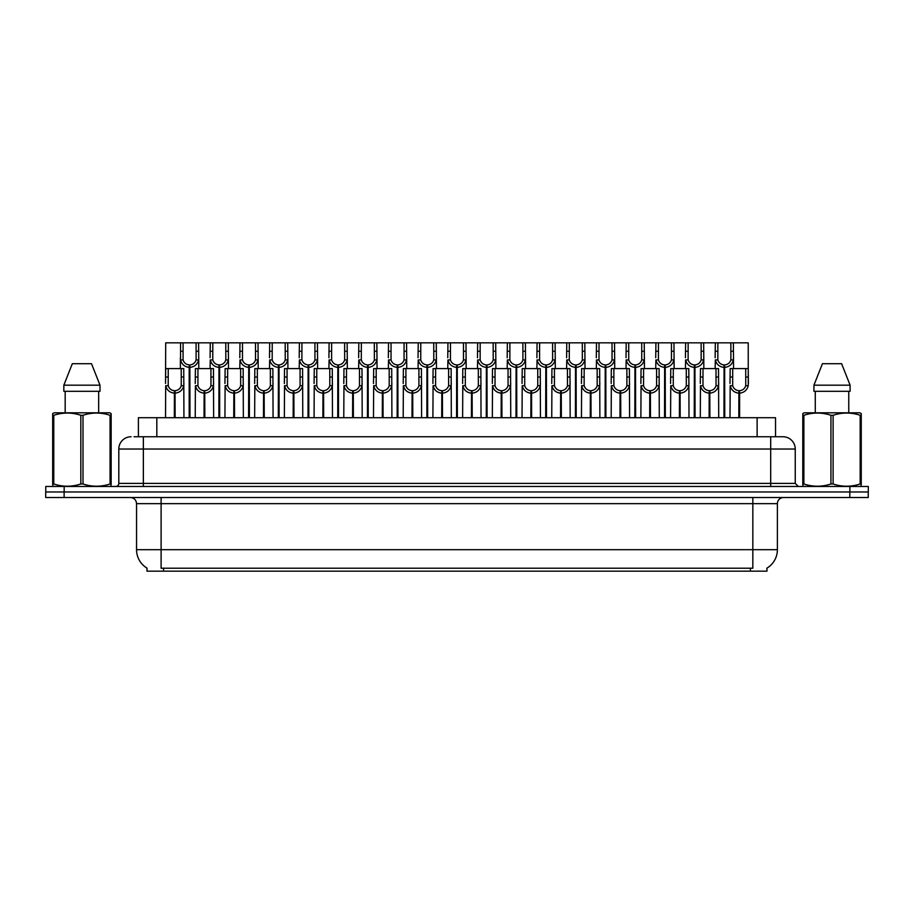 <?xml version="1.0" encoding="UTF-8"?>
<svg xmlns="http://www.w3.org/2000/svg" width="914" height="914" viewBox="0 0 914 914"><rect width="100%" height="100%" fill="white"/><g stroke="black" fill="none" stroke-linecap="round" stroke-linejoin="round"><path stroke-width="1.37" d="M134.072 436.743L143.361 436.743L134.072 436.743L138.402 436.743L138.402 417.709L775.54 417.709L775.54 436.743M766.96 568.12L766.96 571.17L146.983 571.17L146.983 568.12M147.165 568.222A21.479 21.479 0 0 1 136.552 549.691L161.104 549.691L161.104 568.222L752.839 568.222L752.839 549.691L777.391 549.691L777.391 503.648A6.135 6.135 0 0 1 783.526 497.513M136.552 549.691L136.552 503.648C136.186 499.924 134.141 497.879 130.405 497.513M766.777 568.222A21.479 21.479 0 0 0 777.391 549.691M849.883 486.465L849.883 491.983L45.7 491.983L45.7 497.513L64.117 497.513L64.117 491.983L868.3 491.983L868.3 486.465L45.757 486.465L45.757 491.983M868.243 497.513L868.243 491.983L868.243 497.513L64.117 497.513M131.079 436.743A12.282 12.282 0 0 0 118.809 449.025L118.809 483.392A3.073 3.073 0 0 1 115.735 486.465M782.978 436.743A12.282 12.282 0 0 1 795.249 449.025L143.361 449.025L143.361 436.743L782.795 436.743M795.249 449.025L795.249 483.392L798.322 486.465M868.3 486.465L868.3 491.983M143.361 486.465L143.361 483.392L770.696 483.392L770.696 436.743L779.985 436.743M723.957 417.709L724.059 364.926C720.906 364.595 718.838 362.938 717.833 359.922L717.867 342.83L733.371 342.83L733.565 368.605M723.957 367.382C719.375 366.857 716.496 364.378 715.319 359.922L715.148 368.605M715.148 357.728L715.331 342.83L717.867 342.83M724.653 417.709L724.653 364.926C727.807 364.595 729.875 362.938 730.88 359.922L730.846 342.83M724.653 364.926L724.756 417.709M724.059 364.926L724.059 417.709M733.565 357.728L733.394 359.922C732.217 364.378 729.338 366.857 724.756 367.382M733.371 342.83L748.235 342.83L748.246 385.708C747.069 390.164 744.19 392.643 739.609 393.157L739.609 417.709M738.809 417.709L738.912 390.712C735.77 390.381 733.691 388.713 732.685 385.708L732.72 368.605L748.235 368.605L748.417 383.503M738.809 393.157C734.228 392.643 731.349 390.164 730.172 385.708L730 417.709M730 383.503L730.195 368.605L732.72 368.605M739.506 417.709L739.506 390.712C742.659 390.381 744.727 388.713 745.733 385.708L745.71 368.605M739.506 390.712L739.609 393.157M738.912 390.712L738.912 417.709M110.765 486.465L111.154 483.986L110.068 483.986L110.068 415.287C101.077 412.317 92.063 412.317 83.003 415.287L80.832 415.287C71.852 412.317 62.826 412.317 53.766 415.287L52.681 415.287L52.681 413.596L54.109 412.808L52.681 413.596L52.681 484.751M83.003 415.287L83.003 483.986C91.983 486.956 101.008 486.956 110.068 483.986M83.003 483.986L80.832 483.986L80.832 415.287M53.766 415.287L53.766 483.986C62.746 486.956 71.772 486.956 80.832 483.986M53.766 483.986L52.681 483.986L53.069 486.465M111.154 484.751L111.154 413.596L109.726 412.808L111.154 413.596L111.154 415.287L110.068 415.287M109.726 412.808L54.109 412.808M91.503 363.692L100.003 385.182L91.503 363.692L72.332 363.692L63.831 385.182L63.831 391.318L100.003 391.318L100.003 385.182L63.831 385.182L72.332 363.692M65.18 391.318L65.18 412.808M98.655 412.808L98.655 391.318L98.655 412.808M860.874 486.465L861.251 483.986L860.165 483.986L860.165 415.287C851.185 412.317 842.171 412.317 833.111 415.287L830.94 415.287C821.949 412.317 812.934 412.317 803.874 415.287L802.789 415.287L802.789 413.596L804.206 412.808L802.789 413.596L802.789 484.751M833.111 415.287L833.111 483.986C842.091 486.956 851.117 486.956 860.165 483.986M833.111 483.986L830.94 483.986L830.94 415.287M803.874 415.287L803.874 483.986C812.854 486.956 821.88 486.956 830.94 483.986M803.874 483.986L802.789 483.986L803.178 486.465M861.251 422.017L861.251 413.596L859.834 412.808L861.251 413.596L861.251 415.287L860.165 415.287M859.834 412.808L804.206 412.808M841.611 363.692L850.1 385.182L841.611 363.692L822.44 363.692L813.94 385.182L813.94 391.318L850.1 391.318L850.1 385.182L813.94 385.182L822.44 363.692M815.277 391.318L815.277 412.808M848.763 412.808L848.763 391.318M861.251 415.287L861.251 484.751M850.1 385.182L850.1 391.318M694.24 417.709L694.354 364.926C691.201 364.595 689.122 362.938 688.128 359.922L688.151 342.83L703.666 342.83L703.849 368.605M694.24 367.382C689.67 366.857 686.791 364.378 685.603 359.922L685.443 368.605M685.443 357.728L685.626 342.83L688.151 342.83M694.937 417.709L694.937 364.926C698.09 364.595 700.17 362.938 701.164 359.922L701.141 342.83M694.937 364.926L695.051 417.709M694.354 364.926L694.354 417.709M703.849 357.728L703.689 359.922C702.5 364.378 699.621 366.857 695.051 367.382M664.535 417.709L664.638 364.926C661.496 364.595 659.417 362.938 658.411 359.922L658.446 342.83L673.961 342.83L674.144 368.605M664.535 367.382C659.954 366.857 657.075 364.378 655.898 359.922L655.726 368.605M655.726 357.728L655.921 342.83L658.446 342.83M665.232 417.709L665.232 364.926C668.385 364.595 670.453 362.938 671.459 359.922L671.436 342.83M665.232 364.926L665.335 417.709M664.638 364.926L664.638 417.709M674.144 357.728L673.972 359.922C672.795 364.378 669.916 366.857 665.335 367.382M634.83 417.709L634.933 364.926C631.78 364.595 629.7 362.938 628.706 359.922L628.729 342.83L644.244 342.83L644.439 368.605M634.83 367.382C630.249 366.857 627.37 364.378 626.181 359.922L626.021 368.605M626.021 357.728L626.204 342.83L628.729 342.83M635.527 417.709L635.527 364.926C638.669 364.595 640.748 362.938 641.754 359.922L641.719 342.83M635.527 364.926L635.63 417.709M634.933 364.926L634.933 417.709M644.439 357.728L644.267 359.922C643.079 364.378 640.2 366.857 635.63 367.382M605.114 417.709L605.228 364.926C602.075 364.595 599.995 362.938 598.99 359.922L599.024 342.83L614.539 342.83L614.722 368.605M605.114 367.382C600.544 366.857 597.665 364.378 596.476 359.922L596.305 368.605M596.305 357.728L596.499 342.83L599.024 342.83M605.811 417.709L605.811 364.926C608.964 364.595 611.043 362.938 612.037 359.922L612.014 342.83M605.811 364.926L605.913 417.709M605.228 364.926L605.228 417.709M614.722 357.728L614.562 359.922C613.374 364.378 610.495 366.857 605.913 367.382M703.666 342.83L715.331 342.83M673.961 342.83L685.626 342.83M644.244 342.83L655.921 342.83M614.539 342.83L626.204 342.83M709.104 417.709L709.207 390.712C706.054 390.381 703.974 388.713 702.98 385.708L703.003 368.605L718.518 368.605L718.712 417.709M709.104 393.157C704.523 392.643 701.644 390.164 700.455 385.708L700.295 417.709M700.295 383.503L700.478 368.605L703.003 368.605M709.801 417.709L709.801 390.712C712.943 390.381 715.022 388.713 716.028 385.708L715.993 368.605M709.801 390.712L709.904 417.709M709.207 390.712L709.207 417.709M718.712 383.503L718.541 385.708C717.353 390.164 714.474 392.643 709.904 393.157M679.388 417.709L679.502 390.712C676.349 390.381 674.269 388.713 673.264 385.708L673.298 368.605L688.813 368.605L688.996 417.709M679.388 393.157C674.818 392.643 671.939 390.164 670.75 385.708L670.579 417.709M670.579 383.503L670.773 368.605L673.298 368.605M680.085 417.709L680.085 390.712C683.238 390.381 685.317 388.713 686.311 385.708L686.288 368.605M680.085 390.712L680.187 417.709M679.502 390.712L679.502 417.709M688.996 383.503L688.836 385.708C687.648 390.164 684.769 392.643 680.187 393.157M649.683 417.709L649.785 390.712C646.632 390.381 644.564 388.713 643.559 385.708L643.593 368.605L659.097 368.605L659.291 417.709M649.683 393.157C645.101 392.643 642.222 390.164 641.045 385.708L640.874 417.709M640.874 383.503L641.057 368.605L643.593 368.605M650.38 417.709L650.38 390.712C653.533 390.381 655.601 388.713 656.606 385.708L656.572 368.605M650.38 390.712L650.482 417.709M649.785 390.712L649.785 417.709M659.291 383.503L659.12 385.708C657.943 390.164 655.064 392.643 650.482 393.157M619.966 417.709L620.08 390.712C616.927 390.381 614.848 388.713 613.854 385.708L613.877 368.605L629.392 368.605L629.575 417.709M619.966 393.157C615.396 392.643 612.517 390.164 611.329 385.708L611.169 417.709M611.169 383.503L611.352 368.605L613.877 368.605M620.663 417.709L620.663 390.712C623.816 390.381 625.896 388.713 626.89 385.708L626.867 368.605M620.663 390.712L620.777 417.709M620.08 390.712L620.08 417.709M629.575 383.503L629.415 385.708C628.226 390.164 625.347 392.643 620.777 393.157M590.261 417.709L590.364 390.712C587.222 390.381 585.143 388.713 584.137 385.708L584.172 368.605L599.687 368.605L599.87 417.709M590.261 393.157C585.68 392.643 582.801 390.164 581.624 385.708L581.453 417.709M581.453 383.503L581.647 368.605L584.172 368.605M590.958 417.709L590.958 390.712C594.111 390.381 596.179 388.713 597.185 385.708L597.162 368.605M590.958 390.712L591.061 417.709M590.364 390.712L590.364 417.709M599.87 383.503L599.698 385.708C598.521 390.164 595.642 392.643 591.061 393.157M560.556 417.709L560.659 390.712C557.506 390.381 555.426 388.713 554.432 385.708L554.455 368.605L569.97 368.605L570.165 417.709M560.556 393.157C555.975 392.643 553.096 390.164 551.907 385.708L551.748 417.709M551.748 383.503L551.93 368.605L554.455 368.605M561.253 417.709L561.253 390.712C564.395 390.381 566.474 388.713 567.48 385.708L567.445 368.605M561.253 390.712L561.356 417.709M560.659 390.712L560.659 417.709M570.165 383.503L569.993 385.708C568.805 390.164 565.926 392.643 561.356 393.157M530.84 417.709L530.954 390.712C527.801 390.381 525.721 388.713 524.716 385.708L524.75 368.605L540.265 368.605L540.448 417.709M530.84 393.157C526.27 392.643 523.391 390.164 522.202 385.708L522.031 417.709M522.031 383.503L522.225 368.605L524.75 368.605M531.537 417.709L531.537 390.712C534.69 390.381 536.769 388.713 537.763 385.708L537.74 368.605M531.537 390.712L531.64 417.709M530.954 390.712L530.954 417.709M540.448 383.503L540.288 385.708C539.1 390.164 536.221 392.643 531.64 393.157M501.135 417.709L501.238 390.712C498.084 390.381 496.016 388.713 495.011 385.708L495.045 368.605L510.549 368.605L510.743 417.709M501.135 393.157C496.553 392.643 493.674 390.164 492.497 385.708L492.326 417.709M492.326 383.503L492.509 368.605L495.045 368.605M501.832 417.709L501.832 390.712C504.985 390.381 507.053 388.713 508.058 385.708L508.024 368.605M501.832 390.712L501.935 417.709M501.238 390.712L501.238 417.709M510.743 383.503L510.572 385.708C509.395 390.164 506.516 392.643 501.935 393.157M471.418 417.709L471.533 390.712C468.379 390.381 466.3 388.713 465.306 385.708L465.329 368.605L480.844 368.605L481.027 417.709M471.418 393.157C466.848 392.643 463.969 390.164 462.781 385.708L462.621 417.709M462.621 383.503L462.804 368.605L465.329 368.605M472.115 417.709L472.115 390.712C475.269 390.381 477.348 388.713 478.342 385.708L478.319 368.605M472.115 390.712L472.23 417.709M471.533 390.712L471.533 417.709M481.027 383.503L480.867 385.708C479.679 390.164 476.8 392.643 472.23 393.157M441.713 417.709L441.816 390.712C438.674 390.381 436.595 388.713 435.59 385.708L435.624 368.605L451.139 368.605L451.322 417.709M441.713 393.157C437.132 392.643 434.253 390.164 433.076 385.708L432.905 417.709M432.905 383.503L433.099 368.605L435.624 368.605M442.41 417.709L442.41 390.712C445.564 390.381 447.632 388.713 448.637 385.708L448.603 368.605M442.41 390.712L442.513 417.709M441.816 390.712L441.816 417.709M451.322 383.503L451.15 385.708C449.974 390.164 447.095 392.643 442.513 393.157M412.008 417.709L412.111 390.712C408.958 390.381 406.879 388.713 405.885 385.708L405.907 368.605L421.423 368.605L421.617 417.709M412.008 393.157C407.427 392.643 404.548 390.164 403.36 385.708L403.2 417.709M403.2 383.503L403.382 368.605L405.907 368.605M412.694 417.709L412.694 390.712C415.847 390.381 417.927 388.713 418.932 385.708L418.898 368.605M412.694 390.712L412.808 417.709M412.111 390.712L412.111 417.709M421.617 383.503L421.445 385.708C420.257 390.164 417.378 392.643 412.808 393.157M382.292 417.709L382.406 390.712C379.253 390.381 377.174 388.713 376.168 385.708L376.202 368.605L391.718 368.605L391.9 417.709M382.292 393.157C377.722 392.643 374.843 390.164 373.655 385.708L373.483 417.709M373.483 383.503L373.677 368.605L376.202 368.605M382.989 417.709L382.989 390.712C386.142 390.381 388.222 388.713 389.215 385.708L389.193 368.605M382.989 390.712L383.092 417.709M382.406 390.712L382.406 417.709M391.9 383.503L391.74 385.708C390.552 390.164 387.673 392.643 383.092 393.157M352.587 417.709L352.69 390.712C349.536 390.381 347.469 388.713 346.463 385.708L346.497 368.605L362.001 368.605L362.195 417.709M352.587 393.157C348.006 392.643 345.126 390.164 343.95 385.708L343.778 417.709M343.778 383.503L343.961 368.605L346.497 368.605M353.284 417.709L353.284 390.712C356.437 390.381 358.505 388.713 359.51 385.708L359.476 368.605M353.284 390.712L353.387 417.709M352.69 390.712L352.69 417.709M362.195 383.503L362.024 385.708C360.847 390.164 357.968 392.643 353.387 393.157M322.871 417.709L322.985 390.712C319.831 390.381 317.752 388.713 316.758 385.708L316.781 368.605L332.296 368.605L332.479 417.709M322.871 393.157C318.301 392.643 315.421 390.164 314.233 385.708L314.073 417.709M314.073 383.503L314.256 368.605L316.781 368.605M323.567 417.709L323.567 390.712C326.721 390.381 328.8 388.713 329.794 385.708L329.771 368.605M323.567 390.712L323.682 417.709M322.985 390.712L322.985 417.709M332.479 383.503L332.319 385.708C331.131 390.164 328.252 392.643 323.682 393.157M293.166 417.709L293.268 390.712C290.115 390.381 288.047 388.713 287.042 385.708L287.076 368.605L302.591 368.605L302.774 417.709M293.166 393.157C288.584 392.643 285.705 390.164 284.528 385.708L284.357 417.709M284.357 383.503L284.551 368.605L287.076 368.605M293.862 417.709L293.862 390.712C297.016 390.381 299.084 388.713 300.089 385.708L300.055 368.605M293.862 390.712L293.965 417.709M293.268 390.712L293.268 417.709M302.774 383.503L302.603 385.708C301.426 390.164 298.547 392.643 293.965 393.157M263.461 417.709L263.563 390.712C260.41 390.381 258.331 388.713 257.337 385.708L257.36 368.605L272.875 368.605L273.069 417.709M263.461 393.157C258.879 392.643 256 390.164 254.812 385.708L254.652 417.709M254.652 383.503L254.835 368.605L257.36 368.605M264.146 417.709L264.146 390.712C267.299 390.381 269.379 388.713 270.384 385.708L270.35 368.605M264.146 390.712L264.26 417.709M263.563 390.712L263.563 417.709M273.069 383.503L272.898 385.708C271.709 390.164 268.83 392.643 264.26 393.157M233.744 417.709L233.858 390.712C230.705 390.381 228.626 388.713 227.62 385.708L227.655 368.605L243.17 368.605L243.353 417.709M233.744 393.157C229.174 392.643 226.295 390.164 225.107 385.708L224.935 417.709M224.935 383.503L225.13 368.605L227.655 368.605M234.441 417.709L234.441 390.712C237.594 390.381 239.674 388.713 240.668 385.708L240.645 368.605M234.441 390.712L234.544 417.709M233.858 390.712L233.858 417.709M243.353 383.503L243.193 385.708C242.004 390.164 239.125 392.643 234.544 393.157M204.039 417.709L204.142 390.712C200.989 390.381 198.921 388.713 197.915 385.708L197.95 368.605L213.453 368.605L213.648 417.709M204.039 393.157C199.458 392.643 196.579 390.164 195.402 385.708L195.23 417.709M195.23 383.503L195.413 368.605L197.95 368.605M204.736 417.709L204.736 390.712C207.878 390.381 209.957 388.713 210.963 385.708L210.928 368.605M204.736 390.712L204.839 417.709M204.142 390.712L204.142 417.709M213.648 383.503L213.476 385.708C212.299 390.164 209.42 392.643 204.839 393.157M174.323 417.709L174.437 390.712C171.284 390.381 169.204 388.713 168.21 385.708L168.233 368.605L183.748 368.605L183.931 417.709M174.323 393.157C169.753 392.643 166.874 390.164 165.685 385.708L165.525 417.709M189.187 417.709L189.187 367.382C184.605 366.857 181.726 364.378 180.538 359.922L180.561 342.83L165.708 342.83L165.525 383.503L165.708 368.605L168.233 368.605M175.02 417.709L175.02 390.712C178.173 390.381 180.252 388.713 181.246 385.708L181.223 368.605M175.02 390.712L175.134 417.709M174.437 390.712L174.437 417.709M183.931 383.503L183.771 385.708C182.583 390.164 179.704 392.643 175.134 393.157M575.409 417.709L575.512 364.926C572.358 364.595 570.29 362.938 569.285 359.922L569.319 342.83L584.823 342.83L585.017 368.605M575.409 367.382C570.827 366.857 567.948 364.378 566.771 359.922L566.6 368.605M566.6 357.728L566.783 342.83L569.319 342.83M576.106 417.709L576.106 364.926C579.259 364.595 581.327 362.938 582.332 359.922L582.298 342.83M576.106 364.926L576.208 417.709M575.512 364.926L575.512 417.709M585.017 357.728L584.846 359.922C583.669 364.378 580.79 366.857 576.208 367.382M545.692 417.709L545.807 364.926C542.653 364.595 540.574 362.938 539.58 359.922L539.603 342.83L555.118 342.83L555.301 368.605M545.692 367.382C541.122 366.857 538.243 364.378 537.055 359.922L536.895 368.605M536.895 357.728L537.078 342.83L539.603 342.83M546.389 417.709L546.389 364.926C549.543 364.595 551.622 362.938 552.616 359.922L552.593 342.83M546.389 364.926L546.503 417.709M545.807 364.926L545.807 417.709M555.301 357.728L555.141 359.922C553.953 364.378 551.073 366.857 546.503 367.382M515.987 417.709L516.09 364.926C512.948 364.595 510.869 362.938 509.863 359.922L509.898 342.83L525.413 342.83L525.596 368.605M515.987 367.382C511.406 366.857 508.527 364.378 507.35 359.922L507.179 368.605M507.179 357.728L507.373 342.83L509.898 342.83M516.684 417.709L516.684 364.926C519.837 364.595 521.905 362.938 522.911 359.922L522.877 342.83M516.684 364.926L516.787 417.709M516.09 364.926L516.09 417.709M525.596 357.728L525.424 359.922C524.248 364.378 521.368 366.857 516.787 367.382M486.282 417.709L486.385 364.926C483.232 364.595 481.152 362.938 480.158 359.922L480.181 342.83L495.696 342.83L495.891 368.605M486.282 367.382C481.701 366.857 478.822 364.378 477.634 359.922L477.474 368.605M477.474 357.728L477.656 342.83L480.181 342.83M486.968 417.709L486.968 364.926C490.121 364.595 492.2 362.938 493.206 359.922L493.172 342.83M486.968 364.926L487.082 417.709M486.385 364.926L486.385 417.709M495.891 357.728L495.719 359.922C494.531 364.378 491.652 366.857 487.082 367.382M584.823 342.83L596.499 342.83M555.118 342.83L566.783 342.83M525.413 342.83L537.078 342.83M495.696 342.83L507.373 342.83M456.566 417.709L456.68 364.926C453.527 364.595 451.447 362.938 450.442 359.922L450.476 342.83L465.991 342.83L466.174 368.605M456.566 367.382C451.996 366.857 449.117 364.378 447.929 359.922L447.757 368.605M447.757 357.728L447.951 342.83L450.476 342.83M457.263 417.709L457.263 364.926C460.416 364.595 462.495 362.938 463.489 359.922L463.467 342.83M457.263 364.926L457.366 417.709M456.68 364.926L456.68 417.709M466.174 357.728L466.014 359.922C464.826 364.378 461.947 366.857 457.366 367.382M426.861 417.709L426.964 364.926C423.81 364.595 421.742 362.938 420.737 359.922L420.771 342.83L436.275 342.83L436.469 368.605M426.861 367.382C422.279 366.857 419.4 364.378 418.224 359.922L418.052 368.605M418.052 357.728L418.235 342.83L420.771 342.83M427.558 417.709L427.558 364.926C430.711 364.595 432.779 362.938 433.784 359.922L433.75 342.83M427.558 364.926L427.661 417.709M426.964 364.926L426.964 417.709M436.469 357.728L436.298 359.922C435.121 364.378 432.242 366.857 427.661 367.382M397.144 417.709L397.259 364.926C394.105 364.595 392.026 362.938 391.032 359.922L391.055 342.83L406.57 342.83L406.753 368.605M397.144 367.382C392.574 366.857 389.695 364.378 388.507 359.922L388.347 368.605M388.347 357.728L388.53 342.83L391.055 342.83M397.841 417.709L397.841 364.926C400.995 364.595 403.074 362.938 404.068 359.922L404.045 342.83M397.841 364.926L397.956 417.709M397.259 364.926L397.259 417.709M406.753 357.728L406.593 359.922C405.405 364.378 402.526 366.857 397.956 367.382M367.439 417.709L367.542 364.926C364.389 364.595 362.321 362.938 361.316 359.922L361.35 342.83L376.865 342.83L377.048 368.605M367.439 367.382C362.858 366.857 359.979 364.378 358.802 359.922L358.631 368.605M358.631 357.728L358.825 342.83L361.35 342.83M368.136 417.709L368.136 364.926C371.29 364.595 373.358 362.938 374.363 359.922L374.329 342.83M368.136 364.926L368.239 417.709M367.542 364.926L367.542 417.709M377.048 357.728L376.876 359.922C375.7 364.378 372.821 366.857 368.239 367.382M337.734 417.709L337.837 364.926C334.684 364.595 332.605 362.938 331.611 359.922L331.633 342.83L347.149 342.83L347.343 368.605M337.734 367.382C333.153 366.857 330.274 364.378 329.086 359.922L328.926 368.605M328.926 357.728L329.109 342.83L331.633 342.83M338.42 417.709L338.42 364.926C341.573 364.595 343.653 362.938 344.658 359.922L344.624 342.83M338.42 364.926L338.534 417.709M337.837 364.926L337.837 417.709M347.343 357.728L347.171 359.922C345.983 364.378 343.104 366.857 338.534 367.382M308.018 417.709L308.132 364.926C304.979 364.595 302.9 362.938 301.894 359.922L301.928 342.83L317.444 342.83L317.626 368.605M308.018 367.382C303.448 366.857 300.569 364.378 299.381 359.922L299.209 368.605M299.209 357.728L299.404 342.83L301.928 342.83M308.715 417.709L308.715 364.926C311.868 364.595 313.948 362.938 314.942 359.922L314.919 342.83M308.715 364.926L308.818 417.709M308.132 364.926L308.132 417.709M317.626 357.728L317.466 359.922C316.278 364.378 313.399 366.857 308.818 367.382M465.991 342.83L477.656 342.83M436.275 342.83L447.951 342.83M406.57 342.83L418.235 342.83M376.865 342.83L388.53 342.83M347.149 342.83L358.825 342.83M317.444 342.83L329.109 342.83M278.313 417.709L278.416 364.926C275.263 364.595 273.195 362.938 272.189 359.922L272.223 342.83L287.727 342.83L287.921 368.605M278.313 367.382C273.732 366.857 270.852 364.378 269.676 359.922L269.504 368.605M269.504 357.728L269.687 342.83L272.223 342.83M279.01 417.709L279.01 364.926C282.163 364.595 284.231 362.938 285.237 359.922L285.202 342.83M279.01 364.926L279.113 417.709M278.416 364.926L278.416 417.709M287.921 357.728L287.75 359.922C286.573 364.378 283.694 366.857 279.113 367.382M248.597 417.709L248.711 364.926C245.558 364.595 243.478 362.938 242.484 359.922L242.507 342.83L258.022 342.83L258.205 368.605M248.597 367.382C244.027 366.857 241.147 364.378 239.959 359.922L239.799 368.605M239.799 357.728L239.982 342.83L242.507 342.83M249.293 417.709L249.293 364.926C252.447 364.595 254.526 362.938 255.52 359.922L255.497 342.83M249.293 364.926L249.408 417.709M248.711 364.926L248.711 417.709M258.205 357.728L258.045 359.922C256.857 364.378 253.978 366.857 249.408 367.382M218.892 417.709L218.994 364.926C215.841 364.595 213.773 362.938 212.768 359.922L212.802 342.83L228.317 342.83L228.5 368.605M218.892 367.382C214.31 366.857 211.431 364.378 210.254 359.922L210.083 368.605M210.083 357.728L210.277 342.83L212.802 342.83M219.589 417.709L219.589 364.926C222.742 364.595 224.81 362.938 225.815 359.922L225.781 342.83M219.589 364.926L219.691 417.709M218.994 364.926L218.994 417.709M228.5 357.728L228.329 359.922C227.152 364.378 224.273 366.857 219.691 367.382M189.187 367.382L189.289 364.926C186.136 364.595 184.057 362.938 183.063 359.922L183.086 342.83L198.601 342.83L198.795 368.605M180.378 357.728L180.378 368.605M189.872 417.709L189.872 364.926C193.025 364.595 195.105 362.938 196.11 359.922L196.076 342.83M189.872 364.926L189.986 417.709M189.289 364.926L189.289 417.709M198.795 357.728L198.624 359.922C197.435 364.378 194.556 366.857 189.986 367.382M183.086 342.83L180.561 342.83M287.727 342.83L299.404 342.83M258.022 342.83L269.687 342.83M228.317 342.83L239.982 342.83M198.601 342.83L210.277 342.83M750.383 571.17L750.383 568.12M163.56 571.17L163.56 568.12M156.82 436.743L156.82 417.709M757.123 436.743L757.123 417.709M752.839 497.513L752.839 503.648L136.552 503.648M777.391 503.648L752.839 503.648L752.839 549.691L161.104 549.691L161.104 497.513M849.826 497.513L849.826 491.983M118.809 483.392L143.361 483.392L143.361 449.025L118.809 449.025M64.174 486.465L64.174 491.983M770.696 486.465L770.696 483.392L795.249 483.392M717.867 351.25L715.331 351.25M717.833 359.922L715.319 359.922M733.394 359.922L730.88 359.922M733.371 351.25L730.846 351.25M732.72 377.025L730.195 377.025M732.685 385.708L730.172 385.708M748.246 385.708L745.733 385.708M748.235 377.025L745.71 377.025M688.151 351.25L685.626 351.25M688.128 359.922L685.603 359.922M703.689 359.922L701.164 359.922M703.666 351.25L701.141 351.25M658.446 351.25L655.921 351.25M658.411 359.922L655.898 359.922M673.972 359.922L671.459 359.922M673.961 351.25L671.436 351.25M628.729 351.25L626.204 351.25M628.706 359.922L626.181 359.922M644.267 359.922L641.754 359.922M644.244 351.25L641.719 351.25M599.024 351.25L596.499 351.25M598.99 359.922L596.476 359.922M614.562 359.922L612.037 359.922M614.539 351.25L612.014 351.25M703.003 377.025L700.478 377.025M702.98 385.708L700.455 385.708M718.541 385.708L716.028 385.708M718.518 377.025L715.993 377.025M673.298 377.025L670.773 377.025M673.264 385.708L670.75 385.708M688.836 385.708L686.311 385.708M688.813 377.025L686.288 377.025M643.593 377.025L641.057 377.025M643.559 385.708L641.045 385.708M659.12 385.708L656.606 385.708M659.097 377.025L656.572 377.025M613.877 377.025L611.352 377.025M613.854 385.708L611.329 385.708M629.415 385.708L626.89 385.708M629.392 377.025L626.867 377.025M584.172 377.025L581.647 377.025M584.137 385.708L581.624 385.708M599.698 385.708L597.185 385.708M599.687 377.025L597.162 377.025M554.455 377.025L551.93 377.025M554.432 385.708L551.907 385.708M569.993 385.708L567.48 385.708M569.97 377.025L567.445 377.025M524.75 377.025L522.225 377.025M524.716 385.708L522.202 385.708M540.288 385.708L537.763 385.708M540.265 377.025L537.74 377.025M495.045 377.025L492.509 377.025M495.011 385.708L492.497 385.708M510.572 385.708L508.058 385.708M510.549 377.025L508.024 377.025M465.329 377.025L462.804 377.025M465.306 385.708L462.781 385.708M480.867 385.708L478.342 385.708M480.844 377.025L478.319 377.025M435.624 377.025L433.099 377.025M435.59 385.708L433.076 385.708M451.15 385.708L448.637 385.708M451.139 377.025L448.603 377.025M405.907 377.025L403.382 377.025M405.885 385.708L403.36 385.708M421.445 385.708L418.932 385.708M421.423 377.025L418.898 377.025M376.202 377.025L373.677 377.025M376.168 385.708L373.655 385.708M391.74 385.708L389.215 385.708M391.718 377.025L389.193 377.025M346.497 377.025L343.961 377.025M346.463 385.708L343.95 385.708M362.024 385.708L359.51 385.708M362.001 377.025L359.476 377.025M316.781 377.025L314.256 377.025M316.758 385.708L314.233 385.708M332.319 385.708L329.794 385.708M332.296 377.025L329.771 377.025M287.076 377.025L284.551 377.025M287.042 385.708L284.528 385.708M302.603 385.708L300.089 385.708M302.591 377.025L300.055 377.025M257.36 377.025L254.835 377.025M257.337 385.708L254.812 385.708M272.898 385.708L270.384 385.708M272.875 377.025L270.35 377.025M227.655 377.025L225.13 377.025M227.62 385.708L225.107 385.708M243.193 385.708L240.668 385.708M243.17 377.025L240.645 377.025M197.95 377.025L195.413 377.025M197.915 385.708L195.402 385.708M213.476 385.708L210.963 385.708M213.453 377.025L210.928 377.025M168.233 377.025L165.708 377.025M168.21 385.708L165.685 385.708M183.771 385.708L181.246 385.708M183.748 377.025L181.223 377.025M569.319 351.25L566.783 351.25M569.285 359.922L566.771 359.922M584.846 359.922L582.332 359.922M584.823 351.25L582.298 351.25M539.603 351.25L537.078 351.25M539.58 359.922L537.055 359.922M555.141 359.922L552.616 359.922M555.118 351.25L552.593 351.25M509.898 351.25L507.373 351.25M509.863 359.922L507.35 359.922M525.424 359.922L522.911 359.922M525.413 351.25L522.877 351.25M480.181 351.25L477.656 351.25M480.158 359.922L477.634 359.922M495.719 359.922L493.206 359.922M495.696 351.25L493.172 351.25M450.476 351.25L447.951 351.25M450.442 359.922L447.929 359.922M466.014 359.922L463.489 359.922M465.991 351.25L463.467 351.25M420.771 351.25L418.235 351.25M420.737 359.922L418.224 359.922M436.298 359.922L433.784 359.922M436.275 351.25L433.75 351.25M391.055 351.25L388.53 351.25M391.032 359.922L388.507 359.922M406.593 359.922L404.068 359.922M406.57 351.25L404.045 351.25M361.35 351.25L358.825 351.25M361.316 359.922L358.802 359.922M376.876 359.922L374.363 359.922M376.865 351.25L374.329 351.25M331.633 351.25L329.109 351.25M331.611 359.922L329.086 359.922M347.171 359.922L344.658 359.922M347.149 351.25L344.624 351.25M301.928 351.25L299.404 351.25M301.894 359.922L299.381 359.922M317.466 359.922L314.942 359.922M317.444 351.25L314.919 351.25M272.223 351.25L269.687 351.25M272.189 359.922L269.676 359.922M287.75 359.922L285.237 359.922M287.727 351.25L285.202 351.25M242.507 351.25L239.982 351.25M242.484 359.922L239.959 359.922M258.045 359.922L255.52 359.922M258.022 351.25L255.497 351.25M212.802 351.25L210.277 351.25M212.768 359.922L210.254 359.922M228.329 359.922L225.815 359.922M228.317 351.25L225.781 351.25M183.086 351.25L180.561 351.25M183.063 359.922L180.538 359.922M198.624 359.922L196.11 359.922M198.601 351.25L196.076 351.25"/></g></svg>
